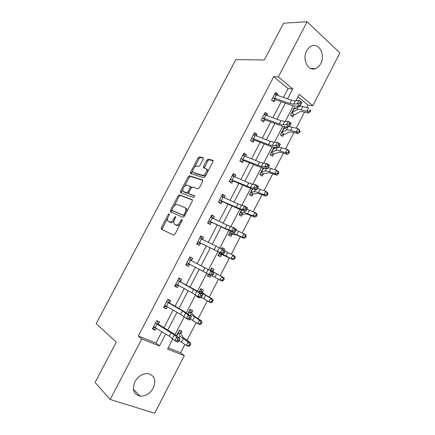 <?xml version="1.0" encoding="UTF-8"?>
<svg xmlns="http://www.w3.org/2000/svg" width="435" height="435" viewBox="0 0 435 435"><rect width="100%" height="100%" fill="white"/><g stroke="black" fill="none" stroke-linecap="round" stroke-linejoin="round"><path stroke-width="0.65" d="M169.215 213.797L168.291 214.46L161.369 227.603L161.369 229.163L173.592 235.145L174.968 234.204L182.129 220.55L182.096 219.436L181.129 220.11L180.204 221.866C178.758 224.291 177.29 225.308 175.8 224.928L174.082 223.786C173.581 222.649 173.772 221.181 174.658 219.392L175.566 217.663L175.544 216.57L174.598 217.234L173.69 218.963C172.271 221.344 170.841 222.35 169.394 221.986L167.747 220.898C167.263 219.784 167.453 218.343 168.329 216.576L169.226 214.868L169.215 213.797M320.747 63.602C319.404 66.131 317.632 67.806 315.429 68.616C308.127 71.688 301.863 59.323 306.67 50.835C307.969 48.394 309.671 46.757 311.775 45.925C319.312 42.619 325.521 55.223 320.747 63.602M153.343 387.993C150.031 393.61 145.627 396.312 140.124 396.106C133.599 394.279 131.854 389.483 134.893 381.729C138.134 376.264 142.414 373.556 147.731 373.611C154.545 375.313 156.415 380.103 153.343 387.993M203.216 159.205L203.129 157.785L199.469 156.828L198.11 157.856L190.546 172.216L190.367 173.445L203.71 177.719L205.13 176.686L212.949 161.776L212.84 160.319L208.207 159.107L206.81 160.156L203.509 166.431L203.596 167.888L205.858 168.53L206.587 169.166C207.712 171.107 204.26 176.034 202.335 175.245L193.689 172.608L193.031 172.032C191.938 170.177 195.266 165.327 197.147 166.045L198.572 166.453L199.948 165.425L203.216 159.205M168.209 347.848L180.617 352.747L184.293 355.656L154.686 413.25L110.196 399.46L95.091 382.485L116.27 342.117L96.195 323.656L235.868 59.584L264.29 59.997L283.593 23.213L307.099 21.75L339.909 52.918L312.798 105.661L299.236 94.346L295.903 100.8M110.196 399.46L141.745 338.947L159.52 345.928L165.713 333.982M283.451 97.402L288.035 88.571L273.702 76.68L138.303 336.054L141.745 338.947M273.702 76.68L278.346 76.908L307.099 21.75M179.432 194.864L178.1 195.837L170.449 210.355L170.471 211.878L182.972 217.261L184.364 216.287L192.27 201.209L192.205 199.66L179.432 194.864L180.481 195.484L179.149 196.451L174.065 206.098M180.525 191.237L188.132 176.795L189.481 175.794L202.552 179.932L202.639 181.438L199.279 187.844L197.871 188.861L192.52 187.028L191.139 188.029L188.937 192.216L188.997 193.727L194.701 195.897L193.591 197.517L180.568 192.716L180.525 191.237L181.569 191.851L182.983 189.171M138.303 336.054L155.98 343.025L161.88 331.655M163.93 327.713L173.114 310.008M175.071 306.235L184.282 288.497M186.153 284.887L195.375 267.112M197.164 263.675L206.359 245.954M208.169 242.469L217.244 224.977M219.12 221.366L228.065 204.124M230.001 200.394L238.826 183.396M240.821 179.546L249.516 162.788M251.577 158.824L260.146 142.305M262.267 138.227L270.717 121.947M272.892 117.754L281.217 101.708M156.627 320.845L157.28 321.122L158.454 324.167L159.601 321.916L156.709 320.698L152.402 328.963L155.317 330.16L156.301 328.262M167.676 299.617L168.318 299.911L169.552 302.825L170.694 300.59L167.845 299.296L163.571 307.512L166.436 308.779L167.491 306.746M180.574 281.586L181.721 279.39L178.916 278.03L174.669 286.192L177.485 287.53L178.616 285.355M190.198 257.868L189.578 257.542L190.198 257.868L191.547 260.522L192.678 258.314L189.921 256.889L185.696 265.002L188.469 266.405L189.611 264.214M200.432 236.7L201.041 237.031L202.449 239.56L203.569 237.369L200.861 235.873L196.658 243.943L199.388 245.411L200.519 243.236M213.324 218.609L214.395 216.548L211.731 214.988L207.56 223.008L210.241 224.542L211.367 222.377M224.172 197.756L225.156 195.853L222.541 194.227L218.392 202.199L221.029 203.797L222.144 201.65M234.949 177.023L235.857 175.283L233.28 173.587L229.158 181.509L231.752 183.178L232.861 181.042M245.666 156.421L246.493 154.833L243.959 153.076L239.859 160.95L242.409 162.685L243.513 160.558M256.318 135.938L257.063 134.502L254.573 132.68L250.5 140.51L253.001 142.31L254.1 140.195M266.905 115.574L267.568 114.296L265.127 112.409L261.076 120.196L263.534 122.056L264.627 119.951M277.432 95.336L278.019 94.205L275.616 92.258L271.587 99.996L274.006 101.92L275.094 99.832M180.617 352.747L184.848 344.531M186.941 340.464L196.12 322.623M198.115 318.757L207.326 300.857M209.219 297.181L218.462 279.221M220.257 275.741L229.473 257.835M231.3 254.29L240.386 236.629M242.29 232.942L251.234 215.559M253.208 211.725L262.017 194.614M264.067 190.639L272.734 173.793M274.855 169.677L283.386 153.098M285.577 148.846L293.978 132.528M296.235 128.14L304.5 112.083M306.833 107.559L308.056 105.178L297.97 96.809M180.944 333.553L182.064 331.383L179.323 330.23L176.572 335.554M191.677 312.76L192.792 310.601L190.095 309.377L187.844 313.738M197.039 295.93L196.691 296.61L199.36 297.872L199.632 297.344M202.351 292.086L203.455 289.938L200.801 288.65L199.04 292.059M208.338 274.061L207.359 275.959L209.985 277.285L210.942 275.431M212.954 271.532L214.058 269.401L211.448 268.047L210.17 270.516M219.463 252.523L217.968 255.427L220.55 256.819L221.643 254.698M223.976 250.179L224.596 248.978L222.029 247.564L221.361 248.853M230.468 231.224L228.511 235.014L231.05 236.471L232.138 234.362M232.915 227.413L232.507 227.277M241.409 210.051L238.994 214.727L241.49 216.244L242.572 214.145M252.278 189.007L249.413 194.554L251.87 196.136L252.947 194.048M263.083 168.089L259.777 174.495L262.191 176.142L263.262 174.065M273.822 147.302L270.075 154.555L272.451 156.263L273.512 154.202M275.589 148.069L274.73 147.438M285.572 128.167L284.24 127.14L280.314 134.736L282.652 136.498L283.707 134.448M295.561 108.413L294.397 107.472L290.498 115.025L292.793 116.846L293.842 114.807M308.056 105.178L312.798 105.661M172.885 338.794L167.567 349.087L184.293 355.656M293.326 105.787L285.224 121.468M282.745 126.264L274.474 142.261M272.092 146.861L263.659 163.179M261.381 167.589L252.778 184.228M250.603 188.437L241.833 205.407M239.761 209.414L230.822 226.711M228.853 230.517L219.74 248.151M217.875 251.756L208.61 269.684M206.794 273.196L197.506 291.162M195.56 294.925L186.338 312.77M184.261 316.789L175.098 334.51M287.589 98.821L292.722 88.909L278.346 76.908M167.763 330.024L176.974 312.248M178.937 308.464L188.17 290.651M190.046 287.035L199.295 269.183M201.084 265.731L210.301 247.945M212.117 244.443L221.219 226.885M223.095 223.258L232.067 205.951M234.008 202.204L242.85 185.141M244.856 181.275L253.572 164.457M255.633 160.477L264.23 143.898M266.35 139.804L274.817 123.458M277.003 119.25L285.349 103.144M155.98 343.025L159.52 345.928M288.035 88.571L292.722 88.909M155.317 330.16L152.81 328.191M166.436 308.779L163.854 306.969M177.485 287.53L174.832 285.871M199.36 297.872L196.843 296.322M188.469 266.405L185.75 264.904M209.985 277.285L207.408 275.866M203.569 237.369L200.752 236.08M224.596 248.978L221.932 247.743M214.395 216.548L211.513 215.407M225.156 195.853L222.209 194.858M235.857 175.283L232.839 174.435M246.493 154.833L243.41 154.126M257.063 134.502L253.915 133.942M274.947 148.357L273.436 148.052M267.568 114.296L264.36 113.878M284.713 128.64L283.56 128.461M278.019 94.205L274.746 93.927M294.506 109.076L293.625 108.973M169.302 222.024L168.383 221.524M174.158 220.545C172.831 222.263 171.602 222.943 170.471 222.573L169.454 222.111M175.669 224.955L174.75 224.449M180.433 223.791C179.133 225.319 177.953 225.895 176.882 225.526L175.832 225.042M167.671 218.239L162.44 228.174L162.304 229.62M192.493 199.997L180.481 195.484M171.928 210.154L171.314 212.242M172.108 209.398L172.124 210.464L183.119 215.135L184.092 214.455L185.065 212.606C185.93 210.85 186.12 209.414 185.636 208.3L184.897 207.593L177.322 204.537C175.865 204.243 174.44 205.266 173.054 207.604L172.108 209.398M173.135 211.035L172.124 210.464M184.717 215.619L184.201 215.744L173.184 211.062M186.724 211.785L186.707 208.914L185.968 208.213M184.348 186.577L189.165 177.431L188.132 176.795M202.873 180.356L190.508 176.436L189.165 177.431M189.921 194.276L194.75 196.065M187.115 185.179C185.25 184.348 181.89 189.328 183.032 191.221L186.577 192.846L187.942 191.857L190.133 187.681L190.312 186.408L187.115 185.179M184.353 192.205L183.641 191.781M188.698 192.928L187.626 193.472L184.685 192.406M191.422 187.599L191.362 187.045L190.22 186.278M190.84 186.729L191.123 186.827M181.569 191.851L181.341 192.999M194.26 172.967L193.689 172.608M206.359 174.343C205.287 175.577 204.292 176.099 203.379 175.903L194.722 173.255M207.658 171.863L207.62 169.829L206.897 169.199M213.188 160.814L209.235 159.781L207.832 160.825L204.303 168.089M192.95 170.243L191.335 173.88M203.46 158.269L200.481 157.492L199.127 158.514L194.45 167.393M179.247 330.377L179.682 330.562L181.074 333.89L183.401 337.772L190.492 342.818L190.579 344.515L189.644 344.194L188.92 345.607L189.856 345.928L190.579 344.515M179.296 330.274L179.682 330.562M189.856 345.928L188.687 346.331L186.338 345.531L188.154 342.002L180.019 336.076L178.198 332.405M188.92 345.607L186.338 345.531L179.073 340.474M181.074 333.89L178.29 332.726M189.644 344.194L188.154 342.002L190.492 342.818M157.28 321.122L156.73 320.709M155.757 327.93L153.071 327.68M155.686 323.281L155.551 322.955L153.588 326.728L169.416 336.233L174.886 340.725L176.73 337.152L180.014 338.653L177.594 336.396L172.923 333.134L158.628 324.51L155.686 323.281L174.343 334.906L176.73 337.152L177.812 339.289L177.072 340.719L178.393 341.317L179.128 339.887L177.812 339.289M179.128 339.887L180.014 338.653L178.176 342.22L174.886 340.725L177.072 340.719M158.454 324.167L158.628 324.51M178.176 342.22L178.393 341.317M189.932 309.693L190.361 309.889L191.813 313.08L194.478 316.283L201.72 320.976L201.851 322.591L200.937 322.226L200.22 323.629L201.133 323.988L201.851 322.591M189.964 309.628L190.361 309.889M201.133 323.988L199.926 324.466L197.637 323.569L199.442 320.068L191.117 314.576L188.975 311.542M200.22 323.629L197.637 323.569L190.242 318.833M191.813 313.08L189.078 311.846M200.937 322.226L199.442 320.068L201.72 320.976M200.557 289.128L202.492 292.391L205.489 294.93L212.878 299.269L213.052 300.797L212.16 300.395L211.443 301.792L212.334 302.189L213.052 300.797M200.573 289.096L200.975 289.335M212.334 302.189L211.095 302.744L208.865 301.749L210.66 298.263L202.144 293.212L199.692 290.803M211.443 301.792L208.865 301.749L201.34 297.322M202.492 292.391L199.801 291.091M212.16 300.395L210.66 298.263L212.878 299.269M168.318 299.911L167.731 299.514M167.209 306.577L164.142 306.409M164.729 305.288L180.704 314.418L186.365 318.507L188.197 314.956L191.443 316.506L184.135 311.455L169.732 303.151L166.844 301.857L182.51 310.933L188.197 314.956L189.301 317.028L188.567 318.453L189.872 319.067L190.601 317.648L189.301 317.028M166.844 301.857L166.692 301.52M190.601 317.648L191.443 316.506L189.617 320.046L186.365 318.507L188.567 318.453M169.552 302.825L169.732 303.151M189.617 320.046L189.872 319.067M178.693 278.465L179.291 278.824L178.66 278.52M178.573 285.327L175.783 285.567L175.147 285.268M175.816 283.984L191.927 292.739L197.767 296.425L199.589 292.902L202.797 294.495L195.282 289.911L177.926 280.559L199.589 292.902L200.714 294.908L199.986 296.322L201.274 296.958L202.003 295.55L200.714 294.908M177.926 280.559L177.768 280.238L175.838 283.979M179.291 278.824L180.77 281.929M202.003 295.55L202.797 294.495L200.981 298.013L197.767 296.425L199.986 296.322M200.981 298.013L201.274 296.958M207.74 275.224L210.502 275.208M211.53 268.906L213.106 271.821L223.971 277.699L224.183 279.139L223.313 278.704L222.6 280.091L223.47 280.526L224.183 279.139M223.47 280.526L222.198 281.146L220.023 280.058L221.806 276.595L210.344 270.184M222.6 280.091L220.023 280.058L212.367 275.948M213.106 271.821L210.458 270.461M223.313 278.704L221.806 276.595L223.971 277.699M218.245 254.883L218.669 255.089L218.256 254.867M221.616 248.363L222.486 249.375M221.97 254.644L233.231 259.684L225.868 255.916L219.36 253.224L221.97 254.644L218.669 255.089M219.479 252.534L219.36 253.224M233.693 258.52L234.536 258.994L235.243 257.618L234.4 257.139L233.693 258.52L231.115 258.504L232.883 255.062L225.08 251.305M234.4 257.139L232.883 255.062L234.992 256.258L235.243 257.618M234.536 258.994L233.231 259.684M228.685 234.672L229.12 234.856L228.712 234.623M232.469 234.296L236.39 234.982L244.198 238.358L242.137 237.08L233.095 233.231L229.903 232.817L232.469 234.296L229.12 234.856M229.604 232.899L229.903 232.817M244.715 237.086L245.536 237.597L246.237 236.227L245.416 235.716L244.715 237.086L242.137 237.08L243.894 233.66L235.966 230.202M245.416 235.716L243.894 233.66L245.949 234.949L246.237 236.227M245.536 237.597L244.198 238.358M189.867 264.197L186.707 264.572L186.088 264.257M186.843 262.805L209.099 274.485L210.91 270.983L214.08 272.62L188.942 259.39L210.91 270.983L212.062 272.93L211.334 274.333L212.612 274.991L213.335 273.588L212.062 272.93M188.942 259.39L188.779 259.081M213.335 273.588L214.08 272.62L212.28 276.116L209.099 274.485L211.334 274.333M191.547 260.522L191.743 260.826M212.28 276.116L212.612 274.991M196.946 243.393L197.572 243.698L196.957 243.366M197.8 241.757L220.36 252.681L222.154 249.201L225.292 250.886L223.503 254.361L200.905 243.208L197.572 243.698M223.334 251.087L222.617 252.485L223.873 253.159L224.596 251.762L223.334 251.087L222.154 249.201L199.725 238.054M198.148 241.713L200.905 243.208M223.873 253.159L223.503 254.361L220.36 252.681L222.617 252.485M224.596 251.762L225.292 250.886M213.161 218.533L211.22 215.977M207.729 222.682L208.37 222.948L207.767 222.606M208.686 220.833L225.183 228.489L231.55 231.012L233.334 227.554L236.439 229.283L234.655 232.736L226.559 229.446L211.753 222.339L208.37 222.948M234.541 229.381L233.823 230.767L235.069 231.463L235.781 230.077L234.541 229.381L233.334 227.554L226.939 225.091L210.605 217.157M209.039 220.779L211.753 222.339M235.069 231.463L234.655 232.736L231.55 231.012L233.823 230.767M235.781 230.077L236.439 229.283M223.748 197.561L221.937 195.375M218.446 202.09L219.104 202.324L218.511 201.965M219.512 200.04L239.593 208.686L242.67 209.48L244.448 206.038L247.515 207.816L245.742 211.247L237.445 208.403L222.535 201.601L219.104 202.324M245.672 207.81L244.959 209.191L246.194 209.898L246.901 208.523L245.672 207.81L244.448 206.038L237.88 203.955L221.415 196.381M219.871 199.969L222.535 201.601M246.194 209.898L245.742 211.247L242.67 209.48L244.959 209.191M246.901 208.523L247.515 207.816M234.231 176.713L232.6 174.897M229.528 181.748L229.191 181.449M230.273 179.367L250.533 187.523L253.725 188.078L255.486 184.663L258.52 186.479L256.759 189.888L253.545 189.317L248.265 187.485L233.258 180.982L229.772 181.825M256.737 186.376L256.03 187.746L257.248 188.475L257.955 187.104L256.737 186.376L255.486 184.663L252.278 184.146L248.749 182.95L232.165 175.729M230.637 179.285L233.258 180.982M257.248 188.475L256.759 189.888L253.725 188.078L256.03 187.746M257.955 187.104L258.52 186.479M244.611 155.986L243.192 154.545M240.968 158.818L261.402 166.496L264.708 166.812L266.459 163.413L269.461 165.278L267.71 168.666L264.382 168.329L259.021 166.697L243.915 160.488L240.522 161.401M267.732 165.072L267.03 166.431L268.232 167.181L268.933 165.817L267.732 165.072L266.459 163.413L263.142 163.136L259.554 162.076L242.85 155.203M241.338 158.726L243.915 160.488M268.232 167.181L267.71 168.666L264.708 166.812L267.03 166.431M268.933 165.817L269.461 165.278M254.883 135.388L253.73 134.306M251.604 138.39L253.534 138.787L268.58 144.637L272.212 145.589L275.621 145.671L277.367 142.299L280.33 144.202L278.59 147.574L275.154 147.465C273.854 147.411 272.038 146.932 269.711 146.029L254.508 140.113L251.278 141.07M278.661 143.898L277.965 145.252L279.15 146.013L279.852 144.665L277.367 142.299L273.936 142.25L270.298 141.321L253.475 134.801M251.974 138.286L254.508 140.113M279.15 146.013L278.59 147.574L275.621 145.671L277.965 145.252M279.852 144.665L280.33 144.202M265.056 114.927L264.197 114.193M262.169 118.086L264.121 118.429L279.265 123.991L282.951 124.812L286.475 124.666L288.204 121.311L291.135 123.257L289.411 126.607L285.866 126.732C284.523 126.759 282.679 126.346 280.336 125.492L265.04 119.864L261.952 120.859M289.52 122.855L288.829 124.203L290.004 124.981L290.7 123.638L288.204 121.311L284.669 121.495L280.972 120.696L264.029 114.514M262.55 117.972L265.04 119.864M298.812 131.854L299.525 132.544L300.21 131.218L299.497 130.522L298.812 131.854L296.24 131.914L290.575 130.375C288.487 129.815 287.067 129.722 286.322 130.092L281.706 132.534L284.066 134.328L284.914 134.257L289.531 131.892L292.374 132.093L298.029 133.637L296.24 131.914L297.948 128.597L289.411 126.601L286.475 124.666L288.829 124.203M289.411 126.607L290.004 124.981M290.7 123.638L291.135 123.257M275.143 94.623L274.61 94.194M300.319 101.942L299.628 103.28L300.792 104.074L301.477 102.742L298.981 100.452L295.332 100.866L291.586 100.191L274.539 94.362L272.701 97.891L274.654 98.19L289.889 103.47L293.63 104.161L297.257 103.786L298.981 100.452L301.874 102.442L300.161 105.77L296.507 106.118C295.126 106.232 293.255 105.884 290.895 105.074L275.507 99.729L272.544 100.757M273.06 97.777L275.507 99.729M300.792 104.074L300.161 105.77L297.257 103.786L299.628 103.28M301.477 102.742L301.874 102.442M239.065 214.58L239.506 214.743L239.109 214.498M242.909 214.069L247.145 214.118L255.095 217.157L253.088 215.787L243.866 212.356L240.386 212.525L242.909 214.069L239.506 214.743M240.082 212.623L240.386 212.525M255.666 215.776L256.465 216.325L257.161 214.966L256.367 214.417L255.666 215.776L253.088 215.787L254.839 212.389L246.781 209.235M256.367 214.417L254.839 212.389L256.835 213.77L257.161 214.966M256.465 216.325L255.095 217.157M253.29 193.961L257.835 193.374L265.926 196.087L263.974 194.63L258.515 192.575L254.578 191.607L250.805 192.352L253.29 193.961L249.837 194.744M252.295 189.013L250.805 192.352M266.552 194.603L267.329 195.19L268.025 193.841L267.248 193.249L266.552 194.603L263.974 194.63L265.714 191.248L257.536 188.388M267.248 193.249L265.714 191.248L267.655 192.721L268.025 193.841M267.329 195.19L265.926 196.087M263.001 168.247L263.648 168.823M263.605 173.967L268.466 172.76L271.174 173.26L276.693 175.147L274.795 173.598L269.27 171.716C267.226 171.031 265.877 170.786 265.225 170.977L261.163 172.298L263.605 173.967L260.255 174.821M264.915 168.383L262.669 168.889M260.848 172.418L261.163 172.298M277.372 173.56L278.128 174.179L278.819 172.836L278.063 172.216L277.372 173.56L274.795 173.598L276.524 170.237L268.226 167.671M278.063 172.216L276.524 170.237L278.411 171.798L278.819 172.836M278.128 174.179L276.693 175.147M273.202 148.504L273.707 148.922M273.865 154.088L279.025 152.266L281.804 152.614L287.394 154.327L285.55 152.69L279.955 150.983C277.889 150.363 276.502 150.195 275.806 150.477L271.462 152.359L273.865 154.088L270.679 154.99M271.141 152.489L272.957 148.982L276.796 147.519M288.122 152.642L288.856 153.299L289.547 151.967L288.813 151.304L288.122 152.642L285.55 152.69L287.269 149.352L278.851 147.073M271.168 152.484L271.462 152.359M288.813 151.304L287.269 149.352L289.101 151.005L289.547 151.967M288.856 153.299L287.394 154.327M283.343 128.874L283.729 129.179M284.066 134.328L281.021 135.269M281.706 132.534L283.18 129.195L288.72 126.628M299.497 130.522L297.948 128.597L299.731 130.337L300.21 131.218M299.525 132.544L298.029 133.637M293.424 109.359L293.701 109.582M294.207 114.677L295.082 114.546L299.965 111.643L302.885 111.692L308.6 113.073L306.865 111.262L301.134 109.892C299.019 109.397 297.567 109.375 296.779 109.832L291.885 112.823L294.207 114.677L291.287 115.656M309.437 111.186L310.128 111.915L310.808 110.593L310.117 109.865L309.437 111.186L306.865 111.262L308.562 107.967L302.82 106.618C300.699 106.135 299.242 106.129 298.448 106.597L293.342 109.517M291.553 112.98L291.885 112.823M310.117 109.865L310.808 110.593M310.128 111.915L308.6 113.073M169.182 214.955L168.291 214.46M182.08 220.643L181.129 220.11M175.522 217.75L174.598 217.234M170.471 222.573L169.394 221.986M174.614 219.474L173.69 218.963M176.882 225.526L175.8 224.928M181.161 222.399L180.204 221.866M162.44 228.174L161.369 227.603M171.51 210.953L170.449 210.355M179.149 196.451L178.1 195.837M184.201 215.744L183.119 215.135M185.044 214.993L184.092 214.455M186.011 213.145L185.065 212.606M190.508 176.436L189.481 175.794M190.051 194.353L188.997 193.727M187.626 193.472L186.577 192.846M188.85 192.4L187.942 191.857M191.036 188.225L190.133 187.681M203.379 175.903L202.335 175.245M204.542 167.094L203.509 166.431M207.832 160.825L206.81 160.156M209.235 159.781L208.207 159.107M191.574 172.858L190.546 172.216M199.127 158.514L198.11 157.856M200.481 157.492L199.469 156.828M176.588 335.564L178.209 332.427M181.39 342.209L183.195 338.707M179.122 337.821L180.019 336.076M176.817 335.738L178.339 332.786M171.227 332.731L169.416 336.233M174.343 334.906L172.516 338.435M157.084 324.189L155.29 327.647M187.855 313.749L188.986 311.563M192.613 320.432L194.407 316.957M190.503 315.767L191.117 314.576M188.089 313.907L189.127 311.9M199.056 292.07L199.703 290.825M203.765 298.796L205.548 295.343M201.813 293.848L202.144 293.212M199.295 292.217L199.855 291.135M166.697 301.542L164.745 305.288M182.51 310.933L180.704 314.418M185.685 312.966L183.869 316.473M168.258 302.716L166.469 306.148M193.722 289.275L191.927 292.739M196.957 291.162L195.152 294.647M179.361 281.369L177.583 284.784M210.187 270.521L210.355 270.206M214.852 277.291L216.619 273.854M225.868 255.916L227.625 252.501M222.258 254.236L222.437 253.882M219.425 253.252L219.735 252.653M229.626 232.894L230.485 231.23M236.819 234.672L238.565 231.279M233.095 233.231L233.551 232.35M229.968 232.834L230.746 231.333M188.79 259.102L186.86 262.805M204.863 267.748L203.08 271.19M208.158 269.493L206.364 272.957M190.399 260.152L188.632 263.545M199.736 238.075L197.816 241.751M215.934 246.351L214.167 249.772M219.289 247.961L217.511 251.403M201.367 239.065L199.611 242.436M210.616 217.174L208.708 220.833M226.939 225.091L225.183 228.489M230.354 226.559L228.587 229.979M212.269 218.109L210.529 221.458M221.426 196.397L219.534 200.035M237.88 203.955L236.129 207.337M241.349 205.287L239.593 208.686M223.106 197.272L221.377 200.606M232.176 175.745L230.294 179.361M248.749 182.95L247.015 186.31M252.278 184.146L250.533 187.523M233.883 176.566L232.159 179.873M242.86 155.219L240.99 158.813M259.554 162.076L257.83 165.409M263.142 163.136L261.402 166.496M244.59 155.98L242.877 159.27M253.485 134.812L251.626 138.384M270.298 141.321L268.58 144.637M273.936 142.25L272.212 145.589M255.236 135.519L253.534 138.787M264.045 114.53L262.196 118.081M280.972 120.696L279.265 123.991M284.669 121.495L282.951 124.812M265.818 115.177L264.121 118.429M291.586 100.191L289.889 103.47M295.332 100.866L293.63 104.161M276.334 94.96L274.654 98.19M240.104 212.617L241.425 210.056M247.7 213.558L249.44 210.187M243.866 212.356L244.595 210.948M240.457 212.536L241.691 210.148M258.515 192.575L260.244 189.225M254.578 191.607L255.573 189.682M250.881 192.352L252.545 189.127M260.869 172.412L262.68 168.905M269.27 171.716L270.983 168.383M265.225 170.977L266.481 168.541M261.245 172.287L262.903 169.084M279.955 150.983L281.662 147.672M275.806 150.477L277.323 147.53M271.549 152.342L273.196 149.156M290.575 130.375L292.271 127.085M286.322 130.092L288.003 126.835M281.793 132.506L283.43 129.342M291.58 112.975L293.359 109.528M301.134 109.892L302.82 106.618M296.779 109.832L298.448 106.597M291.977 112.79L293.603 109.642M315.429 68.616L310.693 68.474M140.124 396.106L133.409 389.292M162.26 229.549L161.184 228.973M171.102 212.149L170.27 211.682M186.707 208.914L185.636 208.3M191.362 187.045L190.312 186.408M180.9 192.835L180.346 192.509M207.62 169.829L206.587 169.166M203.77 167.937L203.335 167.654M190.807 173.717L190.367 173.445"/></g></svg>
